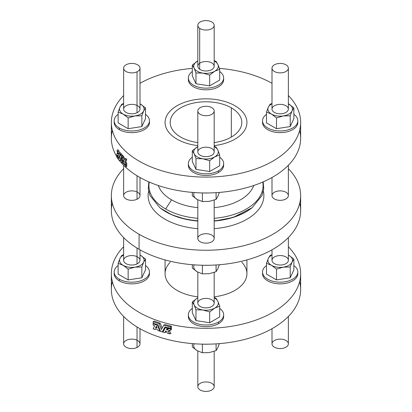 <?xml version="1.0" encoding="UTF-8"?>
<svg xmlns="http://www.w3.org/2000/svg" width="412" height="412" viewBox="0 0 412 412"><rect width="100%" height="100%" fill="white"/><g stroke="black" fill="none" stroke-linecap="round" stroke-linejoin="round"><path stroke-width="0.62" d="M234.938 105.75A40.927 23.628 -0 0 0 169.955 111.266A40.927 23.628 -0 0 0 197.817 145.611A40.927 23.628 180 0 1 169.955 111.266A40.927 23.628 180 0 1 234.938 105.75A40.927 23.628 180 0 1 245.197 129.26A40.927 23.628 180 0 1 214.183 145.611A40.927 23.628 -0 0 0 245.197 129.26A40.927 23.628 -0 0 0 234.938 105.75M231.323 107.836A35.813 20.677 180 0 1 240.443 128.117A35.813 20.677 180 0 1 214.183 142.583A35.813 20.677 0 0 0 241.813 122.457A35.813 20.677 0 0 0 231.323 107.836A35.813 20.677 0 0 0 192.296 103.355A35.813 20.677 0 0 0 170.187 122.457A35.813 20.677 0 0 0 197.817 142.583A35.813 20.677 180 0 1 174.709 112.399A35.813 20.677 180 0 1 231.323 107.836L231.323 137.078L231.323 107.836M299.642 281.607A94.647 54.642 180 0 1 206 344.185A94.647 54.642 180 0 1 112.358 281.607M197.817 351.024L197.817 386.672A8.183 4.728 -0 0 0 206 391.4A8.183 4.728 -0 0 0 214.183 386.672L214.183 351.307M212.314 383.67A8.183 4.728 180 0 1 207.354 391.333A8.183 4.728 180 0 1 198.332 385.019A8.183 4.728 180 0 1 212.314 383.67M204.136 344.174A17.649 10.192 0 0 0 207.864 344.174A17.649 10.192 180 0 1 204.136 344.174M219.359 343.639L217.876 347.532L216.084 350.597L209.245 352.574L202.41 352.76L197.369 350.777L192.327 347.007L192.327 343.613L192.327 347.007L197.369 350.777L202.41 352.76L202.41 344.149L202.41 352.76L209.245 352.574L216.084 350.597L216.084 343.876L216.084 350.597L217.876 347.532L219.359 343.639M194.124 343.943A12.278 7.086 0 0 0 197.369 350.777A12.278 7.086 180 0 1 194.124 343.943M271.997 328.709L271.997 343.845A8.183 4.728 -0 0 0 280.181 348.573A8.183 4.728 -0 0 0 288.364 343.845L288.364 316.457M274.974 340.199A8.183 4.728 180 0 1 288.256 343.067A8.183 4.728 180 0 1 277.317 348.274A8.183 4.728 180 0 1 274.974 340.199M123.636 316.457L123.636 343.845A8.183 4.728 0 0 0 128.328 348.119A8.183 4.728 0 0 0 137.026 347.491L137.026 326.963L137.026 347.491A8.183 4.728 0 0 0 140.003 343.845L140.003 328.709M137.026 347.491A8.183 4.728 180 0 1 123.744 344.628A8.183 4.728 180 0 1 134.683 339.421A8.183 4.728 180 0 1 137.026 347.491M271.997 83.291A94.647 54.642 -0 0 0 219.39 68.366A94.647 54.642 180 0 1 271.997 83.291M192.306 68.387A94.647 54.642 -0 0 0 140.003 83.291A94.647 54.642 180 0 1 192.306 68.387M123.636 95.543A94.647 54.642 -0 0 0 206 177.098A94.647 54.642 -0 0 0 288.364 95.543A94.647 54.642 180 0 1 300.647 122.457A94.647 54.642 180 0 1 206 177.098A94.647 54.642 180 0 1 111.353 122.457A94.647 54.642 180 0 1 123.636 95.543M149.412 121.622A17.649 10.192 180 0 1 139.235 131.701A17.649 10.192 180 0 1 119.341 129.662A17.649 10.192 180 0 1 114.227 121.622M297.773 121.622A17.649 10.192 180 0 1 280.181 132.649A17.649 10.192 180 0 1 262.588 121.622M223.592 164.45A17.649 10.192 180 0 1 218.478 172.489A17.649 10.192 180 0 1 198.584 174.534A17.649 10.192 180 0 1 188.408 164.45A17.649 10.192 0 0 0 188.351 165.284A17.649 10.192 0 0 0 199.243 174.698A17.649 10.192 0 0 0 218.478 172.489A17.649 10.192 0 0 0 223.649 165.284L223.649 163.615A17.649 10.192 180 0 1 218.478 170.82A17.649 10.192 0 0 0 219.694 157.183A17.649 10.192 180 0 1 223.649 163.615M223.592 78.795A17.649 10.192 180 0 1 206 89.821A17.649 10.192 180 0 1 188.408 78.795A17.649 10.192 0 0 0 188.351 79.629A17.649 10.192 0 0 0 206 89.821A17.649 10.192 0 0 0 223.649 79.629L223.649 77.956A17.649 10.192 180 0 1 206 88.147A17.649 10.192 180 0 1 188.351 77.956A17.649 10.192 180 0 1 192.306 71.528A17.649 10.192 0 0 0 193.954 85.408A17.649 10.192 0 0 0 218.046 85.408A17.649 10.192 0 0 0 219.694 71.528A17.649 10.192 180 0 1 223.649 77.956M111.353 195.607A94.647 54.642 180 0 1 123.636 168.693A94.647 54.642 0 0 0 139.076 234.248A94.647 54.642 0 0 0 263.294 239.099A94.647 54.642 0 0 0 288.364 168.693A94.647 54.642 180 0 1 300.647 195.607A94.647 54.642 180 0 1 242.22 246.093A94.647 54.642 180 0 1 139.076 234.248L139.076 249.286L139.076 234.248A94.647 54.642 180 0 1 111.353 195.607L111.353 210.645A94.647 54.642 0 0 0 139.076 249.286A94.647 54.642 0 0 0 242.22 261.131A94.647 54.642 0 0 0 300.647 210.645A94.647 54.642 0 0 0 299.745 203.126A94.647 54.642 180 0 1 248.163 259.565A94.647 54.642 180 0 1 139.076 249.286A94.647 54.642 180 0 1 112.255 203.126M299.642 130.393A94.647 54.642 180 0 1 237.343 189.891A94.647 54.642 180 0 1 124.306 165.918A94.647 54.642 -0 0 0 230.756 191.07A94.647 54.642 -0 0 0 300.647 138.329A94.647 54.642 -0 0 0 299.642 130.393M122.076 163.59A94.647 54.642 180 0 1 119.856 160.963A94.647 54.642 -0 0 0 122.076 163.59M111.353 122.457L111.353 138.329A94.647 54.642 -0 0 0 116.807 156.612A94.647 54.642 180 0 1 112.358 130.393M118.069 149.71A94.647 54.642 0 0 0 119.011 151.029L119.537 153.053L119.011 151.029A94.647 54.642 180 0 1 118.069 149.71L116.982 150.339L117.847 153.82L117.018 154.062A94.647 54.642 180 0 1 116.807 153.753L116.807 155.185A94.647 54.642 0 0 0 117.523 156.205C117.585 155.169 117.894 154.969 118.46 155.597L118.059 156.931A94.647 54.642 0 0 0 118.913 158.043L120.077 154.345A94.647 54.642 180 0 1 119.176 153.264L118.728 154.711L117.925 151.657A94.647 54.642 180 0 1 116.982 150.339L118.069 149.71M120.258 152.636A94.647 54.642 0 0 0 121.164 153.722L120.922 154.479L121.164 153.722A94.647 54.642 180 0 1 120.258 152.636L119.176 153.264L120.258 152.636M121.2 159.109L120.778 160.428L119.691 161.056L120.87 157.405L122.106 163.744A94.647 54.642 0 0 0 125.67 167.164L125.67 165.675A94.647 54.642 180 0 1 122.74 162.91L121.319 155.746A94.647 54.642 180 0 1 120.433 154.757L119.125 158.877A94.647 54.642 180 0 1 116.807 155.757L116.807 157.245A94.647 54.642 0 0 0 119.691 161.056A94.647 54.642 180 0 1 116.807 157.245L116.807 155.757A94.647 54.642 0 0 0 119.125 158.877L120.433 154.757A94.647 54.642 0 0 0 121.319 155.746L122.74 162.91A94.647 54.642 0 0 0 125.67 165.675L125.67 167.164A94.647 54.642 180 0 1 122.106 163.744L120.87 157.405L119.691 161.056L120.778 160.428L121.2 159.109M121.519 154.134A94.647 54.642 0 0 0 122.405 155.118L122.513 155.674L122.405 155.118L121.319 155.746L122.405 155.118A94.647 54.642 180 0 1 121.519 154.134L120.433 154.757L121.519 154.134M126.366 164.702A94.647 54.642 0 0 0 126.757 165.052L126.757 166.536L125.67 167.164L126.757 166.536L126.757 165.052L125.67 165.675L126.757 165.052A94.647 54.642 180 0 1 126.366 164.702M123.971 157.544A94.647 54.642 0 0 0 125.16 158.702A94.647 54.642 180 0 1 123.971 157.544L123.77 156.555L123.971 157.544L122.889 158.172L122.683 157.178A94.647 54.642 180 0 1 121.695 156.148L122.982 162.58A94.647 54.642 0 0 0 125.67 165.104L125.67 163.672A94.647 54.642 180 0 1 124.718 162.812L125.67 160A94.647 54.642 180 0 1 124.599 159.032L124.398 159.635A94.647 54.642 180 0 1 122.889 158.172L123.971 157.544M125.681 158.404A94.647 54.642 0 0 0 126.757 159.377L125.804 162.189A94.647 54.642 0 0 0 126.757 163.044L126.757 164.481L126.757 163.044A94.647 54.642 180 0 1 125.804 162.189L126.757 159.377A94.647 54.642 180 0 1 125.681 158.404L124.599 159.032L125.681 158.404M122.776 155.52A94.647 54.642 0 0 0 123.77 156.555A94.647 54.642 180 0 1 122.776 155.52L121.695 156.148L122.776 155.52M158.28 185.518A48.683 28.109 0 0 0 171.572 199.825A48.683 28.109 0 0 0 197.817 207.658A48.683 28.109 180 0 1 171.572 199.825L165.639 209.002A57.077 32.955 0 0 0 197.817 218.314A57.077 32.955 180 0 1 165.639 209.002L171.572 199.825M214.183 207.658A48.683 28.109 0 0 0 253.72 185.518A48.683 28.109 180 0 1 214.183 207.658M214.183 218.314A57.077 32.955 0 0 0 262.732 182.068A57.077 32.955 180 0 1 214.183 218.314M149.268 182.068A57.077 32.955 0 0 0 165.639 209.002A57.077 32.955 180 0 1 149.268 182.068M160.381 208.106A56.676 32.718 0 0 0 197.817 221.074A56.676 32.718 180 0 1 160.381 208.106L159.851 207.694A57.33 33.099 0 0 0 197.817 220.817A57.33 33.099 180 0 1 159.851 207.694L150.02 195.592L148.268 188.784L148.825 181.877M214.183 220.817A57.33 33.099 0 0 0 252.149 207.694A57.33 33.099 180 0 1 214.183 220.817M214.183 221.074A56.676 32.718 0 0 0 251.619 208.106A56.676 32.718 180 0 1 214.183 221.074M123.708 162.122L123.24 159.882A94.647 54.642 0 0 0 124.156 160.762L123.708 162.122L124.156 160.762A94.647 54.642 180 0 1 123.24 159.882L123.708 162.122M124.398 159.635L124.599 159.032A94.647 54.642 0 0 0 125.67 160L126.757 159.377L125.67 160L124.718 162.812L125.804 162.189L124.718 162.812A94.647 54.642 0 0 0 125.67 163.672L126.757 163.044L125.67 163.672L125.67 165.104L126.757 164.481L125.67 165.104A94.647 54.642 180 0 1 122.982 162.58L121.695 156.148A94.647 54.642 0 0 0 122.683 157.178L123.77 156.555L122.683 157.178L122.889 158.172A94.647 54.642 0 0 0 124.398 159.635M123.106 162.699L122.74 162.91L123.106 162.699M117.09 155.592L116.807 155.757L117.09 155.592M117.018 154.062L117.847 153.82L116.982 150.339A94.647 54.642 0 0 0 117.925 151.657L118.728 154.711L119.176 153.264A94.647 54.642 0 0 0 120.077 154.345L118.913 158.043A94.647 54.642 180 0 1 118.059 156.931L118.46 155.597L117.801 155.273L117.523 156.205A94.647 54.642 180 0 1 116.807 155.185L116.807 153.753L117.698 153.238L116.807 153.753A94.647 54.642 0 0 0 117.018 154.062L117.734 153.372M117.925 151.657L119.011 151.029L117.925 151.657M120.077 154.345L121.164 153.722L120.077 154.345M118.913 158.043L119.49 157.708L118.913 158.043M117.523 156.205L118.435 155.679L117.523 156.205M197.369 199.568A12.278 7.086 180 0 1 194.124 192.728A12.278 7.086 0 0 0 197.369 199.568L192.327 195.793L192.327 192.399L192.327 195.793L197.369 199.568L202.41 201.55L197.369 199.568M219.359 192.425L217.876 196.323L216.084 199.382L209.245 201.36L202.41 201.55L202.41 192.934L202.41 201.55L209.245 201.36L216.084 199.382L217.876 196.323L219.359 192.425M216.084 192.662L216.084 199.382L216.084 192.662M207.864 192.96A17.649 10.192 180 0 1 204.136 192.96A17.649 10.192 0 0 0 207.864 192.96M197.817 199.815L197.817 238.435A8.183 4.728 0 0 0 206 243.162A8.183 4.728 0 0 0 214.183 238.435L214.183 200.093M197.817 272.126L197.817 303.129A8.183 4.728 0 0 0 206 307.857A8.183 4.728 0 0 0 214.183 303.129L214.183 272.409M197.817 297.845A12.278 7.086 -0 0 0 197.317 298.118A12.278 7.086 -0 0 0 194.14 304.968A12.278 7.086 0 0 0 202.822 309.978A12.278 7.086 0 0 0 214.683 308.145A12.278 7.086 0 0 0 217.86 301.296A12.278 7.086 -0 0 0 214.183 297.845A12.278 7.086 180 0 1 217.86 301.296L219.694 306.147L214.683 308.145L209.672 311.93L202.822 309.978L195.973 309.814L194.14 304.968L192.306 301.908L192.306 312.708L195.973 320.613L195.973 309.814L195.973 320.613L209.672 322.735L209.672 311.93L209.672 322.735L219.694 316.946L219.694 306.147L219.694 316.946L209.672 322.735L195.973 320.613L192.306 312.708L192.306 301.908L197.317 298.118A12.278 7.086 180 0 1 197.817 297.845M212.314 300.127A8.183 4.728 180 0 1 207.354 307.79A8.183 4.728 180 0 1 198.332 301.476A8.183 4.728 180 0 1 212.314 300.127M216.027 298.237L217.86 301.296L216.027 298.237L214.183 297.557L216.027 298.237M194.14 304.968A12.278 7.086 180 0 1 197.317 298.118L192.306 301.908L194.14 304.968L195.973 309.814L202.822 309.978L209.672 311.93L214.683 308.145L219.694 306.147L217.86 301.296A12.278 7.086 180 0 1 214.683 308.145A12.278 7.086 180 0 1 202.822 309.978A12.278 7.086 180 0 1 194.14 304.968M223.592 315.664A17.649 10.192 180 0 1 218.478 323.703A17.649 10.192 180 0 1 198.584 325.743A17.649 10.192 180 0 1 188.408 315.664A17.649 10.192 0 0 0 188.351 316.498A17.649 10.192 0 0 0 199.243 325.913A17.649 10.192 0 0 0 218.478 323.703L218.478 322.035A17.649 10.192 0 0 0 219.694 308.397A17.649 10.192 180 0 1 223.649 314.825A17.649 10.192 180 0 1 218.478 322.035A17.649 10.192 180 0 1 199.243 324.244A17.649 10.192 180 0 1 188.351 314.825A17.649 10.192 180 0 1 192.306 308.397A17.649 10.192 0 0 0 194.176 322.395A17.649 10.192 0 0 0 218.478 322.035L218.478 323.703A17.649 10.192 0 0 0 223.649 316.498L223.649 314.825M197.369 271.879A12.278 7.086 180 0 1 194.124 265.045A12.278 7.086 0 0 0 197.369 271.879L202.41 273.862L209.245 273.676L216.084 271.699L217.876 268.634L219.359 264.741L217.876 268.634L216.084 271.699L216.084 264.978L216.084 271.699L209.245 273.676L202.41 273.862L202.41 265.251L202.41 273.862L197.369 271.879L192.327 268.109L197.369 271.879M192.327 264.715L192.327 268.109L192.327 264.715M207.864 265.276A17.649 10.192 180 0 1 204.136 265.276A17.649 10.192 0 0 0 207.864 265.276M271.997 177.495L271.997 195.607A8.183 4.728 0 0 0 280.181 200.335A8.183 4.728 0 0 0 288.364 195.607L288.364 165.248M271.997 249.811L271.997 260.302A8.183 4.728 0 0 0 280.181 265.029A8.183 4.728 0 0 0 288.364 260.302L288.364 237.559M268.32 258.468A12.278 7.086 -0 0 0 271.498 265.318A12.278 7.086 0 0 0 283.358 267.151A12.278 7.086 0 0 0 292.041 262.14A12.278 7.086 0 0 0 288.863 255.291A12.278 7.086 -0 0 0 288.364 255.018A12.278 7.086 180 0 1 288.863 255.291L293.874 259.081L292.041 262.14L290.208 266.986L283.358 267.151L276.514 269.103L276.514 279.908L290.208 277.786L290.208 266.986L290.208 277.786L293.874 269.881L293.874 259.081L293.874 269.881L290.208 277.786L276.514 279.908L276.514 269.103L271.498 265.318L266.487 263.32L268.32 258.468L270.154 255.409L271.997 254.724L270.154 255.409L268.32 258.468L266.487 263.32L266.487 274.119L266.487 263.32L271.498 265.318A12.278 7.086 180 0 1 268.32 258.468A12.278 7.086 180 0 1 271.997 255.018A12.278 7.086 -0 0 0 268.32 258.468M274.974 256.655A8.183 4.728 180 0 1 288.256 259.524A8.183 4.728 180 0 1 277.317 264.731A8.183 4.728 180 0 1 274.974 256.655M288.364 255.013L288.863 255.291L288.364 255.013M266.487 274.119L276.514 279.908L266.487 274.119M283.358 267.151A12.278 7.086 180 0 1 271.498 265.318L276.514 269.103L283.358 267.151L290.208 266.986L292.041 262.14L293.874 259.081L288.863 255.291A12.278 7.086 180 0 1 292.041 262.14A12.278 7.086 180 0 1 283.358 267.151M266.487 265.57A17.649 10.192 0 0 0 268.135 279.449A17.649 10.192 0 0 0 292.226 279.449A17.649 10.192 0 0 0 293.874 265.57A17.649 10.192 180 0 1 297.83 271.997A17.649 10.192 180 0 1 280.181 282.189A17.649 10.192 180 0 1 262.532 271.997A17.649 10.192 180 0 1 266.487 265.57M262.532 271.997L262.532 273.671A17.649 10.192 0 0 0 280.181 283.858A17.649 10.192 0 0 0 297.83 273.671L297.83 271.997M123.636 165.279L123.636 195.607A8.183 4.728 0 0 0 128.328 199.882A8.183 4.728 0 0 0 137.026 199.254L137.026 175.749L137.026 199.254A8.183 4.728 0 0 0 140.003 195.607L140.003 177.495M114.17 271.997L114.17 273.671A17.649 10.192 0 0 0 119.341 280.876L119.341 279.202A17.649 10.192 180 0 1 114.17 271.997A17.649 10.192 180 0 1 118.126 265.57A17.649 10.192 0 0 0 119.341 279.202L119.341 280.876A17.649 10.192 0 0 0 138.571 283.085A17.649 10.192 0 0 0 149.468 273.671L149.468 271.997A17.649 10.192 180 0 1 138.571 281.411A17.649 10.192 180 0 1 119.341 279.202A17.649 10.192 0 0 0 143.644 279.563A17.649 10.192 0 0 0 145.513 265.57A17.649 10.192 180 0 1 149.468 271.997M145.513 269.881L141.846 277.786L128.147 279.908L118.126 274.119L128.147 279.908L141.846 277.786L141.846 266.986L134.997 267.151L128.147 269.103L128.147 279.908L128.147 269.103L123.136 265.318L118.126 263.32L118.126 274.119L118.126 263.32L119.959 258.468L121.792 255.409L123.636 254.724L121.792 255.409L119.959 258.468L118.126 263.32L123.136 265.318L128.147 269.103L134.997 267.151L141.846 266.986L141.846 277.786L145.513 269.881L145.513 259.081L143.68 262.14L141.846 266.986L143.68 262.14A12.278 7.086 180 0 1 134.997 267.151A12.278 7.086 180 0 1 123.136 265.318A12.278 7.086 180 0 1 119.959 258.468A12.278 7.086 180 0 1 123.636 255.018A12.278 7.086 -0 0 0 119.959 258.468A12.278 7.086 -0 0 0 123.136 265.318A12.278 7.086 0 0 0 134.997 267.151A12.278 7.086 0 0 0 143.68 262.14L145.513 259.081L145.513 269.881M140.502 255.291L145.513 259.081L140.502 255.291A12.278 7.086 180 0 1 143.68 262.135A12.278 7.086 0 0 0 140.502 255.291A12.278 7.086 -0 0 0 140.003 255.018A12.278 7.086 180 0 1 140.502 255.291M123.636 237.559L123.636 260.302A8.183 4.728 0 0 0 128.328 264.576A8.183 4.728 0 0 0 137.026 263.948L137.026 248.065L137.026 263.948A8.183 4.728 180 0 1 123.744 261.084A8.183 4.728 180 0 1 134.683 255.878A8.183 4.728 180 0 1 137.026 263.948A8.183 4.728 0 0 0 140.003 260.302L140.003 249.811M148.624 191.199A57.881 33.418 0 0 0 197.817 228.691A57.881 33.418 180 0 1 148.624 191.199M214.183 228.691A57.881 33.418 0 0 0 263.376 191.199A57.881 33.418 180 0 1 214.183 228.691M137.026 199.254A8.183 4.728 180 0 1 123.744 196.39A8.183 4.728 180 0 1 134.683 191.178A8.183 4.728 180 0 1 137.026 199.254M274.974 191.961A8.183 4.728 180 0 1 288.256 194.825A8.183 4.728 180 0 1 277.317 200.036A8.183 4.728 180 0 1 274.974 191.961M212.314 235.427A8.183 4.728 180 0 1 207.354 243.095A8.183 4.728 180 0 1 198.332 236.782A8.183 4.728 180 0 1 212.314 235.427M212.314 107.975A8.183 4.728 -0 0 0 198.332 109.329A8.183 4.728 -0 0 0 207.354 115.643A8.183 4.728 -0 0 0 212.314 107.975A8.183 4.728 180 0 1 214.183 110.983A8.183 4.728 180 0 1 206 115.71A8.183 4.728 180 0 1 197.817 110.983A8.183 4.728 180 0 1 203.234 106.533A8.183 4.728 180 0 1 212.314 107.975M197.817 110.983L197.817 151.92A8.183 4.728 0 0 0 206 156.642A8.183 4.728 0 0 0 214.183 151.92L214.183 110.983M197.817 146.636A12.278 7.086 -0 0 0 197.317 146.904A12.278 7.086 -0 0 0 194.14 153.753A12.278 7.086 0 0 0 202.822 158.764A12.278 7.086 0 0 0 214.683 156.931A12.278 7.086 0 0 0 217.86 150.081A12.278 7.086 -0 0 0 214.183 146.636A12.278 7.086 180 0 1 217.86 150.081A12.278 7.086 180 0 1 214.683 156.931A12.278 7.086 180 0 1 202.822 158.764L209.672 160.721L214.683 156.931L219.694 154.933L217.86 150.081L216.027 147.027L214.183 146.342L216.027 147.027L217.86 150.081L219.694 154.933L214.683 156.931L209.672 160.721L202.822 158.764A12.278 7.086 180 0 1 194.14 153.753A12.278 7.086 180 0 1 197.317 146.904A12.278 7.086 180 0 1 197.817 146.636M212.314 148.912A8.183 4.728 180 0 1 207.354 156.581A8.183 4.728 180 0 1 198.332 150.262A8.183 4.728 180 0 1 212.314 148.912M197.817 146.631L192.306 150.694L194.14 153.753L195.973 158.599L202.822 158.764L195.973 158.599L195.973 169.404L209.672 171.521L209.672 160.721L209.672 171.521L219.694 165.732L219.694 154.933L219.694 165.732L209.672 171.521L195.973 169.404L195.973 158.599L194.14 153.753L192.306 150.694L197.817 146.631M192.306 161.494L192.306 150.694L192.306 161.494L195.973 169.404L192.306 161.494M192.306 157.183A17.649 10.192 0 0 0 194.176 171.181A17.649 10.192 0 0 0 218.478 170.82A17.649 10.192 180 0 1 199.243 173.03A17.649 10.192 180 0 1 188.351 163.615A17.649 10.192 180 0 1 192.306 157.183M218.478 170.82L218.478 172.489L218.478 170.82M197.817 25.328L197.817 66.26A8.183 4.728 0 0 0 199.686 69.267L199.686 28.33A8.183 4.728 0 0 0 213.668 26.981A8.183 4.728 0 0 0 204.646 20.667A8.183 4.728 0 0 0 199.686 28.33A8.183 4.728 180 0 1 197.817 25.328A8.183 4.728 180 0 1 206 20.6A8.183 4.728 180 0 1 214.183 25.328A8.183 4.728 180 0 1 208.766 29.772A8.183 4.728 180 0 1 199.686 28.33L199.686 69.267A8.183 4.728 0 0 0 208.766 70.71A8.183 4.728 0 0 0 214.183 66.26L214.183 25.328M202.822 73.109A12.278 7.086 0 0 0 214.683 71.276A12.278 7.086 0 0 0 217.86 64.427A12.278 7.086 -0 0 0 214.183 60.976A12.278 7.086 180 0 1 217.86 64.427A12.278 7.086 180 0 1 214.683 71.276A12.278 7.086 180 0 1 202.822 73.109A12.278 7.086 180 0 1 194.14 68.098A12.278 7.086 0 0 0 202.822 73.109L209.672 75.066L214.683 71.276L219.694 69.278L217.86 64.427L216.027 61.367L214.183 60.688L216.027 61.367L217.86 64.427L219.694 69.278L214.683 71.276L209.672 75.066L202.822 73.109L195.973 72.945L202.822 73.109M197.817 60.976A12.278 7.086 -0 0 0 197.317 61.249A12.278 7.086 -0 0 0 194.14 68.098A12.278 7.086 180 0 1 197.317 61.249A12.278 7.086 180 0 1 197.817 60.976L192.306 65.039L194.14 68.098L195.973 72.945L194.14 68.098L192.306 65.039L197.817 60.971M199.686 69.267A8.183 4.728 180 0 1 204.646 61.599A8.183 4.728 180 0 1 213.668 67.918A8.183 4.728 180 0 1 199.686 69.267M192.306 75.839L192.306 65.039L192.306 75.839L195.973 83.744L195.973 72.945L195.973 83.744L209.672 85.866L209.672 75.066L209.672 85.866L219.694 80.077L219.694 69.278L219.694 80.077L209.672 85.866L195.973 83.744L192.306 75.839M274.974 64.509A8.183 4.728 -0 0 0 277.317 72.579A8.183 4.728 -0 0 0 288.256 67.372A8.183 4.728 -0 0 0 274.974 64.509A8.183 4.728 180 0 1 283.672 63.881A8.183 4.728 180 0 1 288.364 68.155A8.183 4.728 180 0 1 280.181 72.878A8.183 4.728 180 0 1 271.997 68.155A8.183 4.728 180 0 1 274.974 64.509M271.997 68.155L271.997 109.092A8.183 4.728 0 0 0 280.181 113.815A8.183 4.728 0 0 0 288.364 109.092L288.364 68.155M268.32 107.254A12.278 7.086 -0 0 0 271.498 114.103A12.278 7.086 0 0 0 283.358 115.937A12.278 7.086 0 0 0 292.041 110.926A12.278 7.086 0 0 0 288.863 104.076A12.278 7.086 -0 0 0 288.364 103.809A12.278 7.086 180 0 1 288.863 104.076A12.278 7.086 180 0 1 292.041 110.926L293.874 107.867L288.364 103.798L293.874 107.867L292.041 110.926A12.278 7.086 180 0 1 283.358 115.937A12.278 7.086 180 0 1 271.498 114.103A12.278 7.086 180 0 1 268.32 107.254A12.278 7.086 180 0 1 271.997 103.809A12.278 7.086 -0 0 0 268.32 107.254L266.487 112.105L271.498 114.103L276.514 117.894L283.358 115.937L290.208 115.772L292.041 110.926L290.208 115.772L290.208 126.572L293.874 118.666L293.874 107.867L293.874 118.666L290.208 126.572L290.208 115.772L283.358 115.937L276.514 117.894L271.498 114.103L266.487 112.105L268.32 107.254L270.154 104.2L268.32 107.254M274.974 105.446A8.183 4.728 180 0 1 288.256 108.31A8.183 4.728 180 0 1 277.317 113.516A8.183 4.728 180 0 1 274.974 105.446M271.997 103.515L270.154 104.2L271.997 103.515M266.487 122.905L266.487 112.105L266.487 122.905L276.514 128.693L276.514 117.894L276.514 128.693L290.208 126.572L276.514 128.693L266.487 122.905M266.487 114.356A17.649 10.192 0 0 0 268.135 128.235A17.649 10.192 0 0 0 292.226 128.235A17.649 10.192 0 0 0 293.874 114.356A17.649 10.192 180 0 1 297.83 120.788A17.649 10.192 180 0 1 280.181 130.975A17.649 10.192 180 0 1 262.532 120.788A17.649 10.192 180 0 1 266.487 114.356M262.532 120.788L262.532 122.457A17.649 10.192 0 0 0 280.181 132.649A17.649 10.192 0 0 0 297.83 122.457L297.83 120.788M123.636 68.155L123.636 109.092A8.183 4.728 0 0 0 128.328 113.367A8.183 4.728 0 0 0 137.026 112.734L137.026 71.801A8.183 4.728 0 0 0 134.683 63.726A8.183 4.728 0 0 0 123.744 68.933A8.183 4.728 0 0 0 137.026 71.801A8.183 4.728 180 0 1 128.328 72.43A8.183 4.728 180 0 1 123.636 68.155A8.183 4.728 180 0 1 131.819 63.427A8.183 4.728 180 0 1 140.003 68.155A8.183 4.728 180 0 1 137.026 71.801L137.026 112.734A8.183 4.728 0 0 0 140.003 109.092L140.003 68.155M143.68 110.926A12.278 7.086 0 0 0 140.502 104.076A12.278 7.086 -0 0 0 140.003 103.809A12.278 7.086 180 0 1 140.502 104.076A12.278 7.086 180 0 1 143.68 110.926A12.278 7.086 180 0 1 134.997 115.937A12.278 7.086 0 0 0 143.68 110.926L145.513 107.867L140.003 103.798L145.513 107.867L143.68 110.926L141.846 115.772L143.68 110.926M123.636 103.809A12.278 7.086 -0 0 0 119.959 107.254A12.278 7.086 -0 0 0 123.136 114.103A12.278 7.086 0 0 0 134.997 115.937A12.278 7.086 180 0 1 123.136 114.103A12.278 7.086 180 0 1 119.959 107.254L118.126 112.105L123.136 114.103L128.147 117.894L134.997 115.937L141.846 115.772L134.997 115.937L128.147 117.894L123.136 114.103L118.126 112.105L119.959 107.254A12.278 7.086 180 0 1 123.636 103.809M137.026 112.734A8.183 4.728 180 0 1 123.744 109.87A8.183 4.728 180 0 1 134.683 104.663A8.183 4.728 180 0 1 137.026 112.734M121.792 104.2L123.636 103.515L121.792 104.2L120.01 107.146M118.126 122.905L118.126 112.105L118.126 122.905L128.147 128.693L128.147 117.894L128.147 128.693L141.846 126.572L141.846 115.772L141.846 126.572L145.513 118.666L145.513 107.867L145.513 118.666L141.846 126.572L128.147 128.693L118.126 122.905M114.17 120.788L114.17 122.457A17.649 10.192 0 0 0 119.341 129.662L119.341 127.993A17.649 10.192 0 0 0 143.644 128.353A17.649 10.192 0 0 0 145.513 114.356A17.649 10.192 180 0 1 149.468 120.788A17.649 10.192 180 0 1 138.571 130.202A17.649 10.192 180 0 1 119.341 127.993A17.649 10.192 180 0 1 114.17 120.788A17.649 10.192 180 0 1 118.126 114.356A17.649 10.192 0 0 0 119.341 127.993L119.341 129.662A17.649 10.192 0 0 0 138.571 131.871A17.649 10.192 0 0 0 149.468 122.457L149.468 120.788M171.433 328.266L170.347 328.894L170.347 330.326L171.433 329.698L171.433 328.266A94.647 54.642 180 0 1 170.722 328.107A94.647 54.642 0 0 0 171.433 328.266L171.433 329.698L170.347 330.326A94.647 54.642 180 0 1 169.816 330.203L169.183 330.841L167.808 331.124L169.904 333.895A94.647 54.642 180 0 1 167.622 333.349L165.804 330.882L164.836 332.628A94.647 54.642 180 0 1 162.961 332.108L165.397 327.679A94.647 54.642 0 0 0 167.318 328.173L166.407 329.801L167.916 329.636L168.58 328.482A94.647 54.642 0 0 0 170.347 328.894L171.433 328.266M169.286 328.076L168.58 328.482L169.286 328.076M168.364 329.219L167.493 329.178L166.407 329.801L167.493 329.178L168.405 327.545L167.493 329.178L168.364 329.219M168.014 327.772L167.318 328.173L168.014 327.772M166.077 327.283L165.397 327.679L166.077 327.283M165.923 332.005L164.836 332.628L166.227 331.454L165.923 332.005M170.99 333.267L169.904 333.895L170.99 333.267L168.889 330.501L170.99 333.267M170.347 330.326L170.347 328.894A94.647 54.642 180 0 1 168.58 328.482C168.42 329.574 167.694 330.017 166.407 329.801L167.318 328.173A94.647 54.642 180 0 1 165.397 327.679L162.961 332.108A94.647 54.642 0 0 0 164.836 332.628L165.804 330.882L167.622 333.349A94.647 54.642 0 0 0 169.904 333.895L167.808 331.124L169.816 330.203A94.647 54.642 0 0 0 170.347 330.326M171.433 326.206L170.347 326.834L170.347 328.323L171.433 327.695L171.433 326.206A94.647 54.642 180 0 1 164.831 324.543L163.744 325.171L164.831 324.543A94.647 54.642 0 0 0 171.433 326.206L171.433 327.695L170.347 328.323A94.647 54.642 180 0 1 164.939 326.984L162.246 331.902L163.332 331.279L165.588 327.154L163.332 331.279L162.246 331.902A94.647 54.642 180 0 1 160.536 331.392L157.956 324.898A94.647 54.642 180 0 1 153.166 323.204L153.166 321.721L154.248 321.092L153.166 321.721A94.647 54.642 0 0 0 159.089 323.775L160.17 323.152A94.647 54.642 180 0 1 154.248 321.092A94.647 54.642 0 0 0 160.17 323.152L159.089 323.775L161.391 329.502L163.744 325.171A94.647 54.642 0 0 0 170.347 326.834L171.433 326.206M162.153 328.086L160.17 323.152L162.153 328.086M170.347 328.323L170.347 326.834A94.647 54.642 180 0 1 163.744 325.171L161.391 329.502L159.089 323.775A94.647 54.642 180 0 1 153.166 321.721L153.166 323.204A94.647 54.642 0 0 0 157.956 324.898L160.536 331.392A94.647 54.642 0 0 0 162.246 331.902L164.939 326.984A94.647 54.642 0 0 0 170.347 328.323M157.096 328.132L156.303 326.083L155.566 327.607L156.648 326.984L155.566 327.607A94.647 54.642 0 0 0 157.096 328.132A94.647 54.642 180 0 1 155.566 327.607L156.303 326.083L157.096 328.132M157.703 329.698A94.647 54.642 180 0 1 155.169 328.827L154.845 329.497A94.647 54.642 180 0 1 153.166 328.879L154.655 325.758A94.647 54.642 180 0 1 153.166 325.207L153.166 323.775A94.647 54.642 0 0 0 157.533 325.331L159.841 331.176A94.647 54.642 180 0 1 158.053 330.604L157.703 329.698L158.053 330.604A94.647 54.642 0 0 0 159.841 331.176L160.335 330.893L159.841 331.176L157.533 325.331L158.017 325.047L157.533 325.331A94.647 54.642 180 0 1 153.166 323.775L153.769 323.43L153.166 323.775L153.166 325.207A94.647 54.642 0 0 0 154.655 325.758L153.166 328.879A94.647 54.642 0 0 0 154.845 329.497L155.69 329.013L154.845 329.497L155.169 328.827A94.647 54.642 0 0 0 157.703 329.698M288.364 246.752A94.647 54.642 180 0 1 300.647 273.671A94.647 54.642 180 0 1 206 328.312A94.647 54.642 180 0 1 111.353 273.671A94.647 54.642 180 0 1 123.636 246.752A94.647 54.642 0 0 0 206 328.312A94.647 54.642 0 0 0 288.364 246.752M111.353 273.671L111.353 289.543A94.647 54.642 0 0 0 206 344.185A94.647 54.642 0 0 0 300.647 289.543L300.647 273.671M170.151 330.28L169.651 330.45M165.073 259.915L165.073 273.671A40.927 23.628 -0 0 0 197.817 296.82A40.927 23.628 180 0 1 170.187 262.233M241.813 262.233A40.927 23.628 180 0 1 214.183 296.82A40.927 23.628 -0 0 0 246.927 273.671L246.927 259.915M297.773 272.837A17.649 10.192 180 0 1 280.181 283.858A17.649 10.192 180 0 1 262.588 272.837M149.412 272.837A17.649 10.192 180 0 1 139.235 282.915A17.649 10.192 180 0 1 119.341 280.876A17.649 10.192 180 0 1 114.227 272.837M300.647 138.329L300.647 122.457M214.183 221.136L233.223 217.433L252.149 207.694L261.981 195.592L263.732 188.784L263.175 181.877M197.817 221.136L186.332 219.436L172.067 214.925L160.505 208.204M188.351 314.825L188.351 316.498M300.647 210.645L300.647 195.607M188.351 163.615L188.351 165.284M188.351 77.956L188.351 79.629M169.183 330.841L170.269 330.218"/></g></svg>
